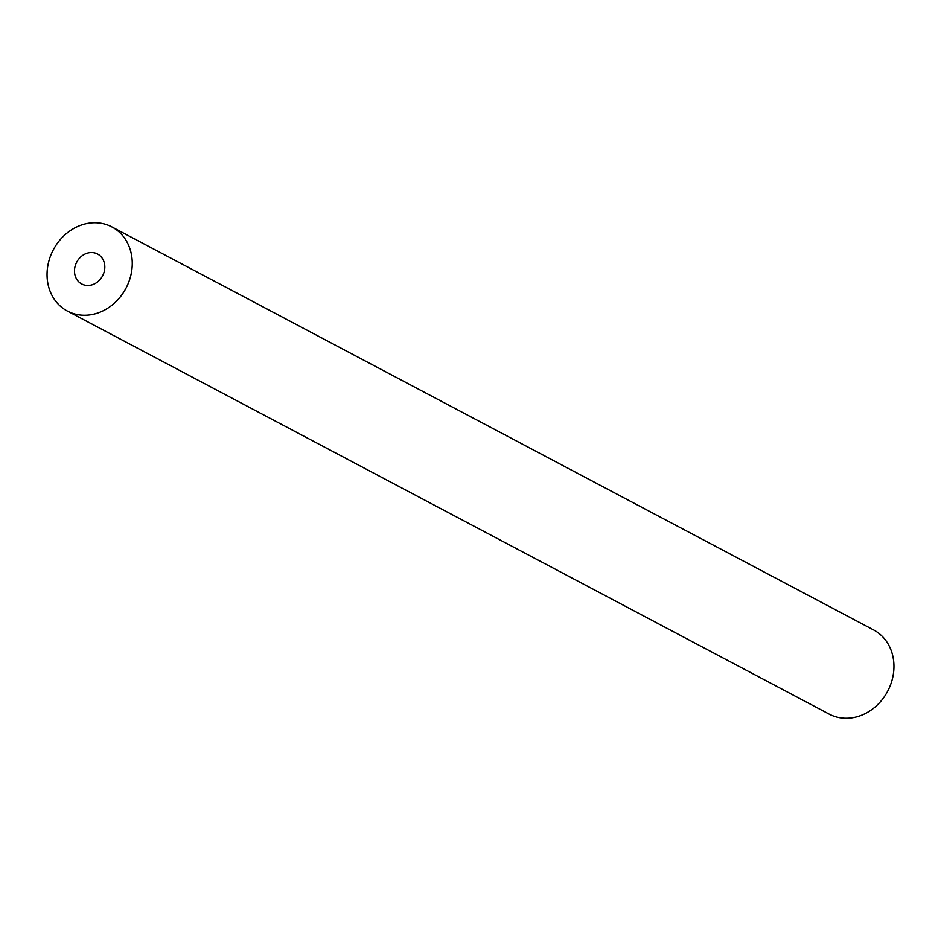 <?xml version="1.0" encoding="UTF-8"?>
<svg xmlns="http://www.w3.org/2000/svg" width="941" height="941" viewBox="0 0 941 941"><rect width="100%" height="100%" fill="white"/><g stroke="black" fill="none" stroke-linecap="round" stroke-linejoin="round"><path stroke-width="1.41" d="M104.816 266.868A16.938 14.633 -62.1 0 0 97.57 254.035A16.938 14.633 -62.1 0 0 82.173 255.764A16.938 14.633 -62.1 0 0 74.48 271.149A16.938 14.633 -62.1 0 0 81.726 283.982A16.938 14.633 -62.1 0 0 97.123 282.253A16.938 14.633 -62.1 0 0 104.816 266.868M111.908 226.946L873.601 629.929A47.591 41.098 117.9 0 1 893.95 665.981A47.591 41.098 117.9 0 1 872.342 709.185A47.591 41.098 117.9 0 1 829.092 714.054L67.399 311.071A47.591 41.098 117.9 0 1 47.05 275.019A47.591 41.098 117.9 0 1 68.658 231.815A47.591 41.098 117.9 0 1 111.908 226.946A47.591 41.098 117.9 0 1 132.258 262.998A47.591 41.098 117.9 0 1 110.65 306.201A47.591 41.098 117.9 0 1 67.399 311.071"/></g></svg>
